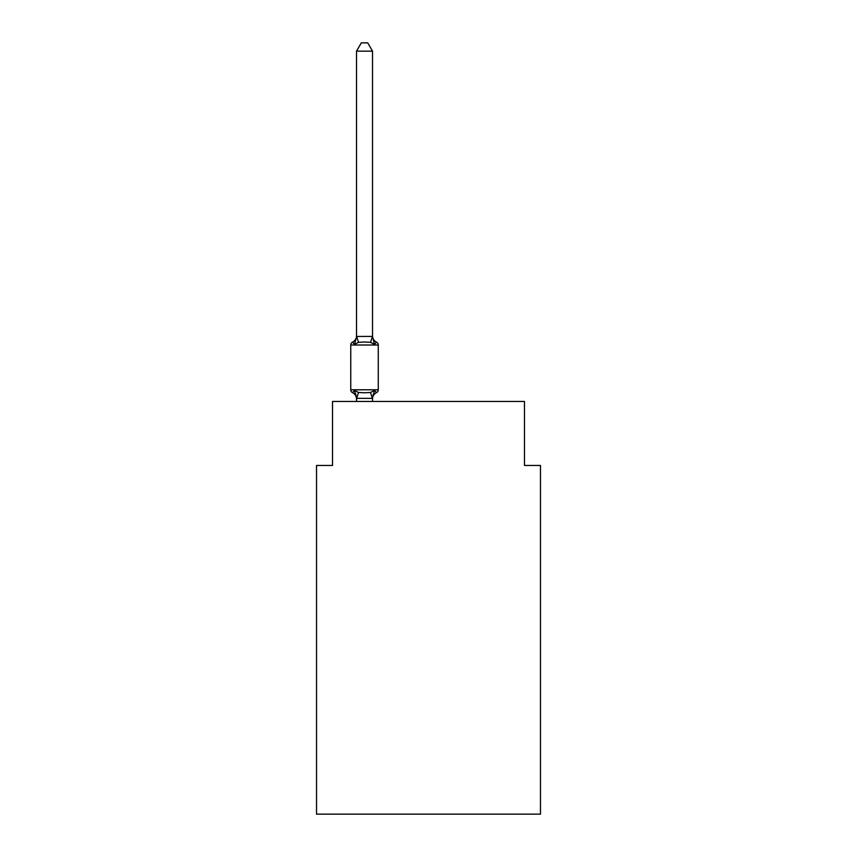 <?xml version="1.0" encoding="UTF-8"?>
<svg xmlns="http://www.w3.org/2000/svg" width="857" height="857" viewBox="0 0 857 857"><rect width="100%" height="100%" fill="white"/><g stroke="black" fill="none" stroke-linecap="round" stroke-linejoin="round"><path stroke-width="1.29" d="M540.467 814.15L540.467 465.447L524.473 465.447L524.473 401.472L332.527 401.472L332.527 465.447L316.533 465.447L316.533 814.15L540.467 814.15M372.516 398.998A7.038 7.038 0 0 1 376.48 392.667L374.52 390.417L376.48 392.667L374.52 390.417L376.48 392.667L374.52 390.417L376.48 392.667L374.52 390.417L372.388 398.376L356.523 398.344L354.519 390.417L352.559 392.667A3.203 3.203 0 0 1 350.759 389.796A3.203 3.203 0 0 0 352.559 392.667L354.519 390.417L352.559 392.667A3.203 3.203 0 0 1 350.759 389.796A3.203 3.203 0 0 0 352.559 392.667L354.519 390.417L352.559 392.667A3.203 3.203 0 0 1 350.759 389.796A3.203 3.203 0 0 0 352.559 392.667A3.203 3.203 0 0 1 350.759 389.796A3.203 3.203 0 0 0 352.559 392.667A3.203 3.203 0 0 1 350.759 389.796A3.203 3.203 0 0 0 352.559 392.667L354.519 390.417L352.559 392.667A3.203 3.203 0 0 1 350.759 389.796A3.203 3.203 0 0 0 352.559 392.667L354.519 390.417L352.559 392.667A3.203 3.203 0 0 1 350.759 389.796A3.203 3.203 0 0 0 352.559 392.667L354.519 390.417L352.559 392.667L354.519 390.417L358.515 392.474L364.514 392.795L370.524 392.474L374.52 390.417L376.48 392.667A3.203 3.203 0 0 0 378.269 389.796L378.269 345.007A3.203 3.203 0 0 0 376.48 342.125L374.52 344.375L376.48 342.125A3.203 3.203 0 0 1 378.269 345.007A3.203 3.203 0 0 0 376.48 342.125A3.203 3.203 0 0 1 378.269 345.007A3.203 3.203 0 0 0 376.48 342.125A3.203 3.203 0 0 1 378.269 345.007A3.203 3.203 0 0 0 376.48 342.125A7.038 7.038 0 0 1 372.516 335.794L372.516 336.747L372.516 335.794M372.516 51.163L356.523 51.163L361.322 42.85L367.717 42.85L372.516 51.163L372.516 336.747L374.52 344.375L370.524 342.318L364.514 341.997L358.515 342.318L354.519 344.375L352.559 342.125A7.038 7.038 0 0 0 356.523 335.794L356.523 336.747L356.523 335.794M356.523 398.998L356.523 398.998A7.038 7.038 0 0 0 352.559 392.667M356.523 398.055L355.591 393.781M372.516 398.055L373.266 394.284M372.516 336.458L370.524 342.318M356.523 51.163L356.523 336.747L354.519 344.375L352.559 342.125A3.203 3.203 0 0 0 350.759 345.007L350.759 389.796L378.269 389.796M356.523 336.458L372.388 336.415M372.516 401.472L372.516 398.344M356.523 401.472L356.523 398.344M378.269 345.007L350.759 345.007M358.515 392.474L356.651 398.376M370.524 392.474L372.388 398.376M356.651 336.415L358.515 342.318"/></g></svg>
